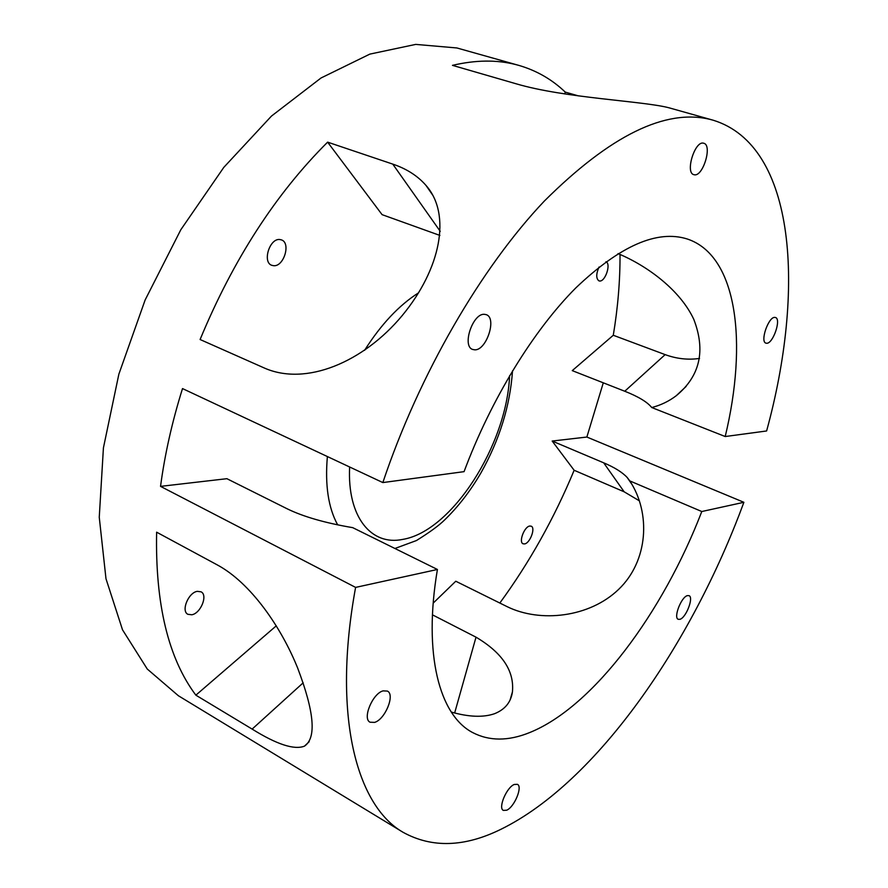 <?xml version="1.0" encoding="UTF-8"?>
<svg xmlns="http://www.w3.org/2000/svg" width="888" height="888" viewBox="0 0 888 888"><rect width="100%" height="100%" fill="white"/><g stroke="black" fill="none" stroke-linecap="round" stroke-linejoin="round"><path stroke-width="1.33" d="M273.648 265.701C283.838 266.855 291.12 242.912 281.452 239.893L279.787 239.527C269.608 238.117 262.149 262.293 271.795 265.312L273.648 265.701M191.808 614.774C200.732 613.397 208.136 595.06 201.054 591.819L197.303 591.341C188.4 592.518 180.808 611.055 187.89 614.307L191.808 614.774M524.619 543.922C530.069 543.179 535.797 527.761 531.191 526.184L529.714 526.04C524.275 526.662 518.47 542.213 523.076 543.789L524.619 543.922M599.023 267.033C596.015 274.015 596.003 278.621 598.967 280.874L599.644 281.008C605.35 281.774 611.333 263.514 605.938 261.76M156.621 532.178C155.2 603.984 168.276 658.319 195.859 695.171L252.137 729.092C276.823 744.444 294.261 750.138 304.451 746.153C316.605 737.995 314.352 711.987 297.691 668.142C281.152 626.961 250.56 582.695 217.16 564.846L156.621 532.178M263.792 367.776C305.772 386.802 363.669 361.993 402.186 315.595C440.936 268.764 451.481 214.252 426.062 185.492C417.804 175.957 406.704 168.82 392.774 164.114L327.617 142.147C275.724 193.828 233.222 259.618 200.1 339.516L263.792 367.776M725.207 436.53C747.74 343.123 737.595 255.722 687.379 239.027C657.264 229.459 620.079 245.754 575.824 287.901C533.355 330.503 491.075 399.2 464.069 471.65L382.85 482.573C419.158 374.17 481.174 267.61 544.344 201.054C610.267 135.453 665.656 108.269 710.522 119.514L713.108 120.191C796.591 145.743 805.05 290.942 766.61 430.969L725.207 436.53L651.748 407.536C660.761 405.217 668.93 401.276 676.279 395.704C700.033 376.09 705.86 350.616 693.761 319.291C680.541 290.864 648.54 266.345 618.037 253.602M578.41 95.882L565.268 92.108C552.07 79.465 536.574 70.552 518.803 65.379L515.839 64.591C496.747 59.685 475.624 59.94 452.458 65.357L516.106 83.783C564.835 98.224 643.534 100.966 669.263 107.87L713.108 120.191M433.189 603.119L455.777 581.229L507.259 606.715C540.204 622.888 589.443 617.56 618.636 589.377C648.284 561.072 651.071 513.031 629.792 480.908L701.786 511.521L743.878 502.297C691.785 644.155 596.78 782.173 501.043 829.237C464.624 847.185 432.001 848.218 403.152 832.345L178.388 695.748L147.264 669.03L122.522 629.825L105.983 578.732L99.256 517.249L103.419 447.896L118.87 374.126L145.133 299.978L180.819 229.737L223.809 167.366L271.473 116.073L321.023 77.989L369.841 54.113L415.706 44.4L456.898 47.963L518.803 65.379M403.152 832.345C356.521 805.76 332.023 715.728 355.6 587.401L160.539 486.369C164.768 454.512 172.094 421.922 182.506 388.578L382.85 482.573M694.216 174.758C702.93 177.101 712.664 145.088 703.751 143.246L703.54 143.19C694.86 140.459 684.926 172.916 693.85 174.67L694.216 174.758M766.688 343.268C773.06 343.767 781.551 318.914 775.468 317.493L774.813 317.393C768.475 316.628 759.839 341.791 765.944 343.145L766.688 343.268M679.942 619.313C686.113 617.759 693.983 597.224 689.01 595.648L687.39 595.615C681.263 596.958 673.237 617.748 678.232 619.302L679.942 619.313M506.66 810.222C514.341 807.17 522.888 786.613 517.427 784.337L514.263 784.47C506.626 787.279 497.868 808.124 503.352 810.4L506.66 810.222M374.603 722.388C385.126 719.491 395.327 694.538 387.39 691.075L383.083 690.875C372.627 693.395 362.104 718.747 370.063 722.221L374.603 722.388M474.803 349.839C486.524 350.46 497.158 317.904 486.236 314.652L484.36 314.308C472.682 313.209 461.738 346.253 472.66 349.461L474.803 349.839M701.786 511.521C662.992 612.443 593.395 706.981 529.559 732.611C508.258 741.225 489.266 741.203 472.594 732.533C439.549 715.317 422.954 654.634 437.418 569.474L352.736 527.661C325.041 522.954 303.152 516.649 287.035 508.735L226.884 478.688L160.539 486.369M451.304 712.076C468.864 717.049 483.272 717.593 494.516 713.719C504.983 709.523 510.955 702.253 512.432 691.896C514.452 670.995 502.308 652.758 476.012 637.173L432.445 614.829M437.418 569.474L355.6 587.401M499.833 603.03C529.448 562.548 554.212 518.303 574.148 470.274L624.142 491.797L639.427 500.865M629.792 480.908L627.217 477.522C622.366 472.305 614.518 467.399 603.685 462.826L552.181 441.047L574.148 470.274M699.533 358.43C688.067 360.095 676.601 358.819 665.145 354.623L613.286 335.264C617.893 307.592 620.135 280.652 620.024 254.434M613.286 335.264L572.26 370.629L624.752 391.242C638.328 396.592 647.319 402.02 651.748 407.536M327.617 142.147L382.084 214.652L439.904 235.431M743.878 502.297L586.868 437.04L603.285 382.817M418.692 292.74C399.089 305.183 381.052 324.386 364.579 350.338M327.383 456.554C324.897 485.048 328.316 507.814 337.662 524.841M276.301 625.818L195.859 695.171M586.868 437.04L552.181 441.047M564.768 93.95L565.268 92.108M349.628 466.988C347.13 517.171 371.339 546.065 402.775 539.393C451.97 531.346 506.848 444.833 509.59 375.757M392.774 164.114L440.226 231.324M303.185 682.805L252.137 729.092M454.656 712.975L476.012 637.173M603.685 462.826L624.142 491.797M665.145 354.623L624.752 391.242M512.52 370.851C510.101 405.716 499.567 439.738 480.919 472.927C470.307 491.108 458.186 506.804 444.533 520.024C438.972 525.518 429.603 532.356 416.416 540.559L394.916 548.484M426.062 185.492L432.878 195.382M309.157 741.724L304.451 746.153M510.112 699.888L512.432 691.896M627.217 477.522L631.89 484.304M686.124 386.435L676.279 395.704"/></g></svg>

